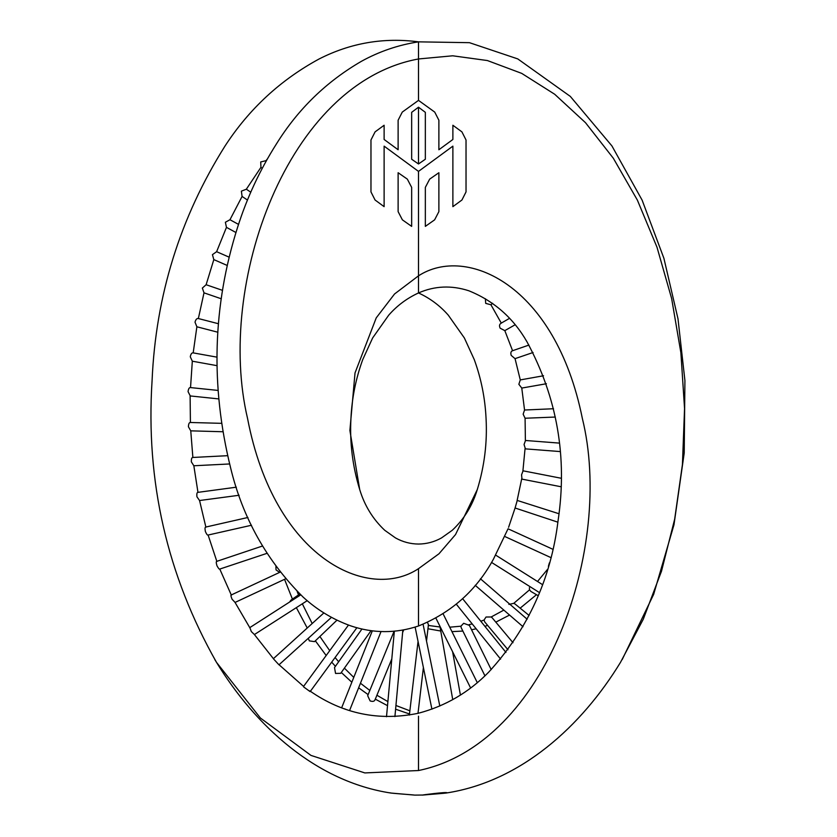 <?xml version="1.0" encoding="UTF-8"?>
<svg xmlns="http://www.w3.org/2000/svg" width="837" height="837" viewBox="0 0 837 837"><rect width="100%" height="100%" fill="white"/><g stroke="black" fill="none" stroke-linecap="round" stroke-linejoin="round"><path stroke-width="1.26" d="M445.504 792.723L446.927 792.796C447.858 793.235 422.308 794.909 422.267 795.108C421.796 794.983 447.167 791.718 446.927 792.796L445.985 793.057C521.179 781.632 581.767 725.773 620.489 662.37L643.245 619.296L661.502 571.19L674.674 519.139L682.437 464.472L684.551 408.55L680.889 352.775L671.64 298.547L656.993 247.218L637.365 200.095L613.322 158.235L585.502 122.694L554.68 94.246L521.692 73.374L487.406 60.546L452.712 55.797L418.5 58.967L418.5 100.377L402.283 112.085L398.119 120.225L398.119 149.75L384.12 139.476L384.12 125.257L375.081 131.869L370.969 139.978L370.969 191.914L375.06 200.001L384.12 206.655L384.12 146.14L418.5 171.397L452.88 146.14L452.88 206.655L461.94 200.001L466.031 191.914L466.031 139.978L461.919 131.869L452.88 125.257L452.88 139.476L438.881 149.75L438.881 120.225L434.717 112.085L418.5 100.377L402.283 112.085M275.907 566.607L276.032 569.882L279.621 572.382M234.998 602.326L232.058 599.219C230.813 596.132 230.593 594.804 231.389 595.222L219.786 569.066C219.357 569.505 218.415 568.396 216.95 565.739C216.051 562.621 216.03 561.219 216.888 561.533L208.11 535.042C207.482 535.408 206.572 534.226 205.379 531.505C204.783 528.398 204.95 526.954 205.892 527.184L199.562 500.526L196.946 496.801C196.622 493.725 196.967 492.282 197.982 492.449L193.839 465.759L191.349 461.846C191.265 458.822 191.767 457.389 192.876 457.525L190.763 430.846L188.409 426.755C188.545 423.794 189.214 422.392 190.417 422.528L190.114 395.932L218.635 398.904M507.944 528.994L493.485 559.085C476.431 590.347 451.436 612.642 418.5 625.982C396.006 633.536 373.417 633.494 350.734 625.867C332.948 619.495 317.066 609.901 303.078 597.053C266.762 560.936 242.584 517.768 230.541 467.569C210.39 385.658 212.724 305.641 237.53 227.507C246.905 197.856 259.909 169.932 276.555 143.723C298.098 109.092 326.388 81.618 361.438 61.3C379.328 51.434 398.349 44.947 418.5 41.85L418.5 58.967C287.112 82.978 215.883 284.664 247.564 418.5C274.494 558.949 368.29 601.949 418.5 568.668L418.5 624.894M491.204 669.61L469.4 625.396L463.667 623.293L460.915 626.202L461.166 627.624L484.926 675.815M190.271 395.932L188.074 391.664C188.419 388.776 189.246 387.416 190.533 387.583L192.322 361.197L190.281 356.771C190.826 353.957 191.799 352.659 193.19 352.879L196.873 326.786L195.011 322.182C195.753 319.452 196.862 318.238 198.359 318.541L203.998 292.835L202.355 288.064L206.122 284.726L213.822 259.606L212.431 254.647L216.616 251.696L226.461 227.361L225.373 222.244L229.966 219.733L242.081 196.433L241.38 191.16L246.34 189.214L260.945 167.337L260.725 161.939L266.02 160.662L267.254 159.103M278.93 664.777L273.605 659.001M307.221 600.663L254.406 634.551L273.406 658.677L323.898 612.904M514.985 324.85L504.816 330.636L512.579 350.734C510.926 351.268 510.465 352.816 511.187 355.39L515.048 358.644L533.064 352.503M409.429 715.08L409.565 713.992M217.976 390.419L190.533 387.583M452.733 699.648L439.917 626.222M254.354 634.477L251.341 631.59L249.96 627.938M546.415 383.733L521.775 388.065L518.856 384.288L520.279 379.914L515.048 358.644M310.056 691.571L303.622 686.905M289.55 602.065L291.025 600.066L299.792 594.019M345.566 709.211L344.467 708.813M336.966 620.186L314.524 641.634L309.334 640.88L308.309 638.328M371.042 630.69L340.711 673.314L335.553 673.45L334.518 667.581L361.94 629.037M222.548 290.366L206.122 284.726M375.238 699.104C374.777 701.312 373.072 701.908 370.111 700.914L367.673 695.704L394.112 631.224M218.509 323.752L198.359 318.541M217.013 357.158L193.19 352.879M555.308 417.046L525.081 418.238L523.146 414.189L524.548 410.015L521.775 388.065M504.816 330.636L500.139 328.188C499.04 325.708 499.438 324.034 501.311 323.155L490.921 304.762L485.711 303.392L485.376 298.725M507.975 649.742L484.707 621.901L484.068 620.039L486.035 617.015L491.173 616.984L492.229 617.852L512.997 642.701M492.637 303.297L490.921 304.762M557.861 522.173L515.079 507.996L517.245 500.442L558.938 513.73M538.16 595.682L530.878 591.435L529.528 589.834L529.413 587.689M560.905 486.726L521.964 479.13L521.577 474.757L523.073 470.823L561.062 478.23M548.402 566.314L549.386 562.862M560.068 451.561L525.416 448.873L524.056 444.52L525.5 440.492L559.283 443.097M508.028 528.785L552.838 549.281M427.487 622.425L428.439 624.695L426.514 641.048M508.896 604.408L513.761 603.341L515.132 604.063L529.11 615.457M543.537 375.75L520.279 379.914M402.377 219.838L411.658 226.377L411.658 187.383L407.337 179.128L398.119 172.725L398.119 211.625L402.377 219.838M434.623 219.838L438.881 211.625L438.881 172.725L429.663 179.128L425.342 187.383L425.342 226.377L434.623 219.838M390.073 792.796C389.142 793.235 414.692 794.909 414.733 795.108L422.894 795.035M192.322 361.197L217.024 365.664M196.873 326.786L217.892 332.237M219.786 569.066L266.93 553.362M203.998 292.835L221.282 298.788M208.11 535.042L251.498 525.249M213.822 259.606L227.277 265.486M199.562 500.526L239.11 495.263M226.461 227.361L235.961 232.519M193.839 465.759L229.6 463.96M242.081 196.433L247.49 200.074M331.462 617.35L279.056 664.745L303.779 686.591M260.945 167.337L262.19 168.373M190.763 430.846L222.799 431.746M414.713 795.108L391.015 793.057C315.821 781.632 255.233 725.773 216.511 662.37L214.806 659.577M389.215 143.221L384.12 139.476M452.88 206.655L461.94 200.001M450.327 148.013L452.88 146.14M412.923 111.384L411.658 112.336L411.658 159.239L418.5 163.968L425.342 159.239L425.342 112.336L423.972 111.311M425.342 159.239L425.342 112.336L418.5 107.199L411.658 112.336M425.342 226.377L426.629 225.467M431.505 177.842L429.663 179.128M407.337 179.128L404.742 177.318M418.5 171.397L418.5 292.95C406.928 298.286 397 305.693 388.703 315.183L372.643 337.939L362.714 359.648C355.83 378.586 351.906 398.182 350.944 418.448C349.625 442.396 352.534 466.094 359.69 489.519L349.887 430.459L355.024 372.915L376.242 317.861L394.541 293.986L418.5 275.833C466.021 244.948 555.266 283.984 582.364 418.5C613.877 546.415 547.199 744.124 418.5 770.532L418.5 716.179M249.771 627.645L235.051 602.431M409.492 713.971L395.598 709.211M387.521 705.664L375.311 699.146M368.123 694.616L358.634 687.784M351.833 682.239L341.308 672.477M335.417 666.315L331.703 662.14M326.179 655.517L315.361 640.828M307.231 628.001L296.35 607.641M292.416 599.104L284.538 579.33M525.385 440.503L525.081 418.238M522.916 470.865L525.05 448.632M517.109 500.547L521.723 478.733M508.603 527.3L515.079 507.996M428.241 625.438L439.739 626.965M449.741 627.185L460.915 626.202M468.95 624.705L472.204 623.91M480.815 621.253L484.068 620.039M491.173 616.984L503.832 610.11M513.761 603.341L529.528 589.834M537.521 581.485L547.471 569.442M418.5 568.668C418.5 536.078 418.5 536.078 418.5 568.668L438.975 553.78L455.537 534.55L477.31 489.519C472.445 505.59 464.096 519.181 452.252 530.292L441.486 537.94C434.288 541.937 426.619 543.977 418.5 544.05C410.381 543.977 402.712 541.937 395.514 537.94L384.748 530.292C372.904 519.181 364.555 505.59 359.69 489.519M418.5 770.532C418.5 803.122 418.5 803.122 418.5 770.532L364.838 772.928L310.966 755.403L260.38 718L216.511 662.37C167.065 575.103 145.586 481.16 152.083 380.532C155.755 295.66 180.091 217.463 225.069 145.941C249.185 108.873 280.573 79.86 319.221 58.914C350.577 42.969 383.67 37.278 418.5 41.85L469.452 42.677L517.779 58.914L570.311 96.401L611.931 145.941L642.115 200.127L663.898 258.277L677.991 318.771L684.917 380.532L684.216 453.016L673.973 524.789L653.655 594.364L622.194 659.577M418.5 107.199L418.5 163.968M445.315 792.649L445.682 792.733C443.683 792.116 419.86 795.349 422.8 795.045L423.083 794.983M190.187 422.486L221.481 423.334M491.518 562.401L539.415 592.575M409.429 714.536L418.05 641.404M475.196 585.304L523.02 626.714M249.698 627.687L300.713 594.887M303.559 686.434L348.464 625.061M246.308 189.193L250.786 192.207M192.625 457.473L227.58 455.684M341.663 707.767L372.308 630.857M229.913 219.712L238.545 224.4M197.71 492.386L236.358 487.186M386.506 716.723L394.342 631.203M216.553 251.665L229.192 257.189M205.599 527.101L247.93 517.475M216.595 561.407L262.473 546.027M231.096 595.044L280.092 572.163M456.322 604.209L500.599 659.117M504.837 536.517L550.809 557.557M415.121 627.08L431.913 709.18M435.941 618.219L470.593 687.951M477.31 489.519C484.466 466.094 487.375 442.396 486.056 418.448C485.094 398.182 481.17 378.586 474.286 359.648L464.357 337.939L448.297 315.183C440 305.693 430.072 298.286 418.5 292.95C434.706 285.867 451.488 285.145 468.814 290.763C493.872 300.901 513.259 317.924 526.996 341.831C557.222 397.753 567.57 457.452 558.038 520.938C550.924 579.047 527.781 629.487 488.609 672.247C468.898 692.366 445.525 706.03 418.5 713.218L418.019 713.103M409.868 710.801L395.943 705.497M387.887 701.605L376.912 695.254M369.828 690.462L360.454 683.233M353.769 677.395L344.394 668.135M338.65 661.764L335.082 657.516M329.726 650.673L319.901 636.497M312.18 623.523L302.324 603.801M298.516 594.887L297.145 591.456M427.969 628.754L440.356 630.962M451.949 631.632L462.861 631.067M471.555 629.769L476.138 628.786M484.895 626.317L487.626 625.385M495.807 622.142L509.566 615.059M520.154 608.154L536.486 594.699M477.289 682.626L443.15 613.919M439.812 706.041L423.083 624.276M509.409 318.405L500.819 323.375M553.519 408.738L524.548 410.015M505.946 652.421L462.589 598.654M234.977 602.473L285.522 578.869M403.706 629.895L402.618 632.542M391.8 658.928L375.06 699.763M394.918 716.618L402.848 630.052M349.573 710.55L381.034 631.558M310.391 691.278L356.855 627.76M452.608 651.772L460.413 695.045M527.153 619.223L480.417 578.765M423.396 667.539L417.998 713.344M528.932 345.074L512.296 350.808M542.449 584.592L495.713 555.151M418.5 713.218C379.13 721.389 342.867 713.93 309.732 690.839M445.995 793.057L422.287 795.108"/></g></svg>
